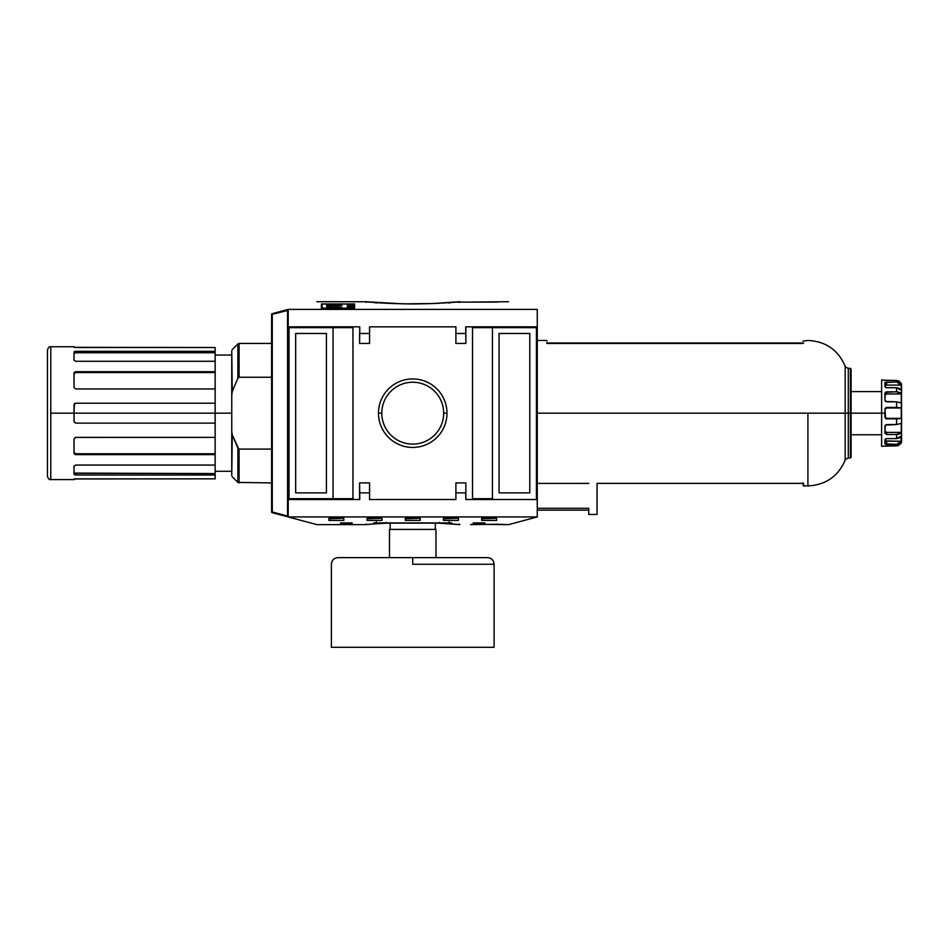 <?xml version="1.0" encoding="UTF-8"?>
<svg xmlns="http://www.w3.org/2000/svg" width="949" height="949" viewBox="0 0 949 949"><rect width="100%" height="100%" fill="white"/><g stroke="black" fill="none" stroke-linecap="round" stroke-linejoin="round"><path stroke-width="1.42" d="M412.732 557.632L487.454 557.632L338.022 557.632L412.732 557.632L412.732 564.264L494.097 564.264C493.694 560.242 491.487 558.024 487.454 557.632M331.379 647.289L494.097 647.289L494.097 564.264L494.097 647.289L331.379 647.289L331.379 564.264L331.379 647.289M435.982 529.4L435.982 557.632L435.982 529.4L389.493 529.4L435.982 529.4M389.493 557.632L389.493 529.4L389.493 557.632M435.318 529.4L435.318 522.911L435.318 529.4M390.158 529.4L390.158 522.911L390.158 529.4M359.6 492.875L359.6 482.911L369.564 482.911L359.6 482.911L369.564 482.911L369.564 499.518L455.9 499.518L455.9 482.911L465.864 482.911L455.9 482.911L465.864 482.911L465.864 499.518L465.864 482.911L465.864 499.518L465.698 492.875L455.9 492.875L465.864 492.875M449.126 523.101L446.398 522.911L449.126 523.101M379.066 522.911L376.35 523.101L379.066 522.911M449.28 522.911L449.363 523.741L459.767 524.619M376.16 523.741L365.579 524.631L376.112 523.741L376.195 522.911M470.514 524.631L497.442 524.251M465.864 333.479L455.9 333.479L465.698 333.479L465.864 326.836L465.864 343.443L465.698 326.836L465.864 343.443L455.9 343.443L465.864 343.443L455.9 343.443L455.9 326.836L369.564 326.836L369.564 343.443L359.6 343.443L369.564 343.443L359.6 343.443L359.766 326.836L353.787 326.836L352.957 327.666L352.957 498.688L333.04 498.688L333.04 327.666L332.233 326.836L353.787 326.836L352.957 327.666L333.04 327.666L352.957 327.666L352.957 498.688L353.787 499.518L332.233 499.518L333.04 498.688L333.04 327.666L288.199 327.666L289.03 326.836L289.03 499.518L288.199 499.518L288.199 516.944L537.264 516.944L508.581 524.631L496.446 524.228M465.864 343.443L455.9 343.443L455.9 326.836L369.564 326.836L369.564 343.443L359.6 343.443L359.766 326.836L289.03 326.836L332.233 326.836L333.04 327.666L288.199 327.666L289.03 326.836L288.199 326.836L288.199 498.688L289.03 498.688L289.03 499.518L288.199 498.688L288.199 326.836L289.03 326.836L289.03 498.688L333.04 498.688L288.199 498.688L288.199 499.518L332.233 499.518L333.04 498.688L352.957 498.688L353.787 499.518L289.03 499.518L288.199 498.688L288.199 516.944L537.264 516.944L508.581 524.631L471.712 524.228M365.579 524.631L316.895 524.631L288.199 516.944L316.895 524.631L365.579 524.631L376.112 523.741L373.716 523.741L373.716 522.911L385.341 522.911L376.195 523.741M376.112 523.741L376.207 523.113L373.716 523.741L373.716 522.911L451.748 522.911L451.748 523.741L451.748 522.911L451.748 523.741L449.363 523.741L449.268 523.113M375.709 523.741L375.674 522.911L375.709 523.741M385.436 523.148L386.373 522.448L385.436 523.148L451.748 522.911L451.748 523.741L449.755 523.741L449.79 522.911L449.363 523.741M440.028 523.148L439.09 522.448L440.028 523.148M295.673 492.875L295.673 333.479L326.397 333.479L326.397 492.875L295.673 492.875L295.673 333.479L326.397 333.479L326.397 492.875L295.673 492.875L326.397 492.875L326.397 333.479L295.673 333.479L295.673 492.875M238.733 449.019L232.244 434.844L231.758 431.107L231.758 475.579L231.758 395.235L232.244 391.498L237.902 378.212L239.077 377.251C239.077 332.957 239.077 332.957 239.077 377.251L271.604 377.251C271.604 332.957 271.604 332.957 271.604 377.251L271.604 314.356A0.664 0.664 0 0 1 272.09 313.716L287.369 309.623L287.547 310.264L287.369 309.623A0.664 0.664 0 0 1 288.199 310.264L287.547 310.264L287.547 516.078L288.199 516.078A0.664 0.664 0 0 1 287.369 516.719L288.199 516.078A0.664 0.664 0 0 1 287.369 516.719L272.09 512.626A0.664 0.664 0 0 1 271.604 511.986L271.604 482.911L237.902 482.424L237.902 448.142L232.244 434.844L231.758 431.107L231.758 350.762L231.758 395.235L232.244 391.498L237.902 378.212L239.077 377.251L271.604 377.251L272.09 512.626A0.664 0.664 0 0 1 271.604 511.986L272.434 511.345M287.713 515.437L287.369 516.719L287.547 516.078L272.268 511.986L272.268 314.356L288.199 310.264A0.664 0.664 0 0 0 287.369 309.623L271.604 314.356L271.604 511.986L271.604 314.356A0.664 0.664 0 0 1 272.09 313.716L272.268 314.356L287.547 310.264L287.547 516.078L272.268 511.986L272.268 314.356L271.604 314.356L271.604 343.443L239.077 343.443L239.077 377.251M74.33 453.242L74.022 452.471L75.671 453.788L215.15 453.788L215.15 454.63L75.671 454.63L74.022 453.314L74.022 438.936L75.671 437.382L215.15 437.382L215.15 372.554L75.671 372.554L74.022 373.87L75.327 372.577M74.33 473.314L215.15 473.563L215.15 454.63L75.671 454.63L74.022 452.471L75.671 453.788L215.15 453.788L215.15 437.382C215.15 481.653 215.15 481.653 215.15 437.382L215.15 423.135L75.671 423.135L74.022 421.475L74.022 404.867L75.671 403.206L215.15 403.206L215.15 388.971L75.671 388.971L74.022 387.417L74.022 373.04L75.671 371.711L215.15 371.711L215.15 372.554L75.671 372.554L75.671 371.711L215.15 371.711L215.15 352.779L75.671 352.779L74.022 353.408L75.671 352.779L74.022 353.408L75.671 352.779L75.671 351.32L215.15 351.32L215.15 352.779L75.671 352.779L75.671 351.32L215.15 351.32L215.15 347.512L75.671 347.512L74.022 346.753L50.771 346.753L50.771 413.171L50.771 353.396M74.188 478.972L215.15 478.842L215.15 475.022L75.671 475.022L74.022 474.393L74.022 466.089L75.671 465.057L215.15 465.057L215.15 437.382L75.327 437.418L74.022 438.936L74.022 453.314L75.137 454.559L75.671 453.788M74.058 473.088L215.15 473.563L215.15 475.022L75.671 475.022L74.022 474.393L74.022 466.089L75.671 465.057L215.15 465.057L215.15 478.842L75.137 478.854M231.758 413.171L215.15 413.171L215.15 423.135L75.671 423.135L74.058 421.854L74.022 413.171L50.771 413.171C46.501 413.171 46.501 413.171 50.771 413.171L50.771 479.589L74.022 479.589L75.671 478.842M74.188 351.676L75.671 351.32L74.022 351.96L74.022 360.252L74.022 351.96M74.188 372.459L75.671 371.711L74.722 372.791M74.188 404.144L75.671 403.206L215.15 403.206L215.15 423.135L215.15 413.171L74.022 413.171L74.39 403.823M74.058 372.732L74.022 387.417L75.671 388.971L215.15 388.971C215.15 344.689 215.15 344.689 215.15 388.971L215.15 361.284L75.671 361.284L74.022 360.252L75.671 361.284L215.15 361.284L215.15 347.512L74.081 347.334M74.022 347.275L75.327 347.5M47.45 370.003L47.45 406.528L47.45 370.003M271.604 377.251L271.604 449.091L239.077 449.091L237.902 448.142C237.902 493.041 237.902 493.041 237.902 448.142M497.584 302.09L455.295 302.126M288.199 309.398C326.409 299.16 326.409 299.16 288.199 309.398L288.199 326.836L288.199 309.398L537.264 309.398L288.199 309.398M537.264 309.398C499.055 299.16 499.055 299.16 537.264 309.398L537.264 326.836L536.434 327.666L492.436 327.666L492.436 498.688L493.266 499.518L465.864 499.518L471.677 499.518L472.507 498.688L472.507 327.666L471.677 326.836L493.231 326.836L492.436 327.666L492.436 498.688L472.507 498.688L472.507 327.666L492.436 327.666L472.507 327.666L471.677 326.836L536.434 326.836L537.264 327.666L536.434 327.666L536.434 499.518L537.264 498.688L536.434 499.518L537.264 498.688L537.264 516.944L537.264 499.518L493.266 499.518L536.434 499.518L536.434 327.666L492.436 327.666L493.231 326.836L536.434 326.836L537.264 327.666L537.264 498.688L537.264 327.666L536.434 326.836L537.264 327.666L536.434 327.666L536.434 326.836L537.264 327.666L537.264 309.398M321.414 303.965L321.414 308.271L354.618 308.271L354.618 303.965L321.414 303.965L354.618 303.965L354.618 308.271L321.414 308.271L322.162 307.298L321.414 308.271L321.414 303.965M449.268 303.229L449.363 302.601C474.927 300.086 450.751 303.644 412.744 303.953C374.677 303.644 350.561 300.086 376.112 302.601L376.207 303.229M508.581 301.711L470.514 302.055M369.564 492.875L359.766 492.875L369.564 492.875M420.205 520.432L405.259 520.432L405.259 518.273L420.205 518.273L420.205 520.432L405.259 520.432L405.259 518.273L420.205 518.273L405.259 518.783L420.205 518.273L420.205 520.432M496.588 520.432L481.641 520.432L481.641 518.273L496.588 518.273L496.588 520.432L481.641 520.432L481.641 518.273L496.588 518.273L481.641 518.783L496.588 518.273L496.588 520.432M458.391 520.432L443.456 520.432L443.456 518.273L458.391 518.273L458.391 520.432L443.456 520.432L443.456 518.273L458.391 518.273L443.456 518.783L458.391 518.273L458.391 520.432M382.02 520.432L367.073 520.432L367.073 518.273L382.02 518.273L382.02 520.432L367.073 520.432L367.073 518.273L382.02 518.273L367.073 518.783L382.02 518.273L382.02 520.432M343.823 520.432L328.888 520.432L328.888 518.273L343.823 518.273L343.823 520.432L328.888 520.432L328.888 518.273L343.823 518.273L328.888 518.783L343.823 518.273L343.823 520.432M484.963 523.741L473.337 523.741L473.337 522.911L484.963 522.911L484.963 523.741L484.963 522.911L484.963 523.741L473.337 523.741L473.337 522.911L484.963 522.911L484.963 523.741M352.126 523.741L340.513 523.741L340.513 522.911L352.126 522.911L352.126 523.741L352.126 522.911L352.126 523.741L340.513 523.741L340.513 522.911L352.126 522.911L352.126 523.741M353.787 524.631L345.483 524.536L353.787 524.631M353.787 499.518L359.6 499.518L359.6 482.911L359.766 499.518L353.787 499.518M359.766 333.479L369.564 333.479L359.766 333.479L359.766 326.836L359.766 333.479M465.864 326.836L471.677 326.836L465.864 326.836M378.473 413.171A34.259 34.259 0 0 1 412.732 378.924A34.259 34.259 0 0 1 446.991 413.171A34.259 34.259 0 0 1 412.732 447.43A34.259 34.259 0 0 1 378.473 413.171A34.259 34.259 0 0 1 412.732 378.924A34.259 34.259 0 0 1 446.991 413.171L443.669 413.171A30.937 30.937 0 0 0 412.732 382.233A30.937 30.937 0 0 0 381.795 413.171A30.937 30.937 0 0 0 412.732 444.108A30.937 30.937 0 0 0 443.669 413.171A30.937 30.937 0 0 0 412.732 382.233A30.937 30.937 0 0 0 381.795 413.171L378.473 413.171A34.259 34.259 0 0 0 412.732 447.43A34.259 34.259 0 0 0 446.991 413.171M529.791 333.479L529.791 492.875L499.079 492.875L499.079 333.479L529.791 333.479L529.791 492.875L499.079 492.875L499.079 333.479L529.791 333.479L499.079 333.479L499.079 492.875L529.791 492.875L529.791 333.479M588.736 483.409L537.264 483.409L588.736 483.397M803.589 483.349L802.925 482.875C802.925 486.018 802.925 486.018 802.925 482.875L803.589 483.349C803.589 486.73 803.589 486.73 803.589 483.349L597.04 483.349L597.04 514.453L597.04 483.349L803.589 483.349L803.589 485.9L802.925 485.236M588.736 514.453L597.04 514.453L588.736 514.453L588.736 508.284L588.736 514.453M537.264 508.284L588.736 508.284C588.736 510.752 588.736 510.752 588.736 508.284L537.264 508.284M546.565 343.004L547.229 343.467C547.229 340.335 547.229 340.335 547.229 343.467L802.925 343.467C802.925 340.335 802.925 340.335 802.925 343.467L803.589 343.004C803.589 339.612 803.589 339.612 803.589 343.004C803.589 339.612 803.589 339.612 803.589 343.004L546.565 343.004C546.565 339.623 546.565 339.623 546.565 343.004M885.109 446.03L881.621 446.386L881.621 413.171L851.075 413.171L851.075 457.335L851.075 369.007L850.411 457.999L850.411 413.171L848.287 413.171L848.287 457.999L848.287 368.342L848.287 413.171L845.179 413.171L845.179 366.195L845.179 413.171L807.907 413.171L807.907 485.9L807.907 413.171L537.264 413.171M898.727 407.489L901.265 407.987L901.265 418.367L886.603 418.936L884.942 417.299L884.942 413.171L881.621 413.171L881.621 379.968L885.014 380.288M884.99 446.077L886.141 445.888M884.942 446.125L896.568 445.876L901.265 443.064L901.55 441.404M900.471 442.602L901.265 441.261L899.201 443.669L896.568 444.381L884.942 443.776L884.942 439.648L886.603 438.616L896.568 438.616L901.265 436.066L901.265 441.261L896.568 444.381L896.568 445.876L898.217 445.603L900.791 443.574M900.625 433.171L897.647 434.44L886.603 434.523L884.942 433.219L884.942 426.077L886.603 424.535L896.568 424.535L901.265 423.396L901.265 432.388L896.568 434.523L896.568 438.616L899.676 437.774M901.55 413.171L901.55 441.404L901.55 384.95L901.265 418.367L896.568 418.936L896.568 424.535L901.265 423.396L901.265 432.388L886.603 432.388L901.265 432.388L899.676 433.812L900.791 433.017M885.251 431.842L886.603 432.388L884.942 431.083L886.603 432.388L886.603 434.523L884.942 433.219L885.31 425.116L896.568 424.535L896.568 418.936L885.571 418.58L884.942 409.055L886.603 407.406L896.568 407.406L896.568 401.818L886.603 401.818L884.942 400.264L884.942 393.123L886.603 391.83L896.568 391.83L901.265 393.965L901.265 402.957L896.568 401.818L885.571 401.474L884.942 400.264L885.31 392.305L896.568 391.83L896.568 387.738L886.603 387.738L884.942 386.694L884.942 382.577L896.568 381.973L901.265 385.092L901.265 390.276L896.568 387.738L886.058 387.678L884.942 386.694L885.037 382.364L896.568 381.973L896.568 380.466L884.942 380.229M885.109 408.331L886.603 407.406L901.265 407.987L886.603 407.987L884.942 409.624L886.236 408.023L884.942 409.624M885.251 417.667L884.942 416.718L886.603 418.367L901.265 418.367L886.603 418.367L884.99 417.086M885.642 408.284L886.603 407.406L901.265 407.987L901.265 413.171M885.109 440.917L901.265 441.261L900.791 436.825M884.942 443.064L884.942 439.648L885.725 441.166L901.265 441.261L900.625 442.412M898.727 392.139L896.568 391.83L899.676 392.53L901.265 393.965L886.603 393.965L884.942 395.258L886.236 393.989M901.076 383.289L896.568 380.466L886.236 380.466M897.647 380.585L896.568 380.466L896.568 381.973L899.676 382.993L901.265 385.092L886.603 385.092L884.942 385.697L884.942 386.694L886.058 385.116L884.99 385.555L884.942 386.694M885.642 394.203L886.603 393.965L886.603 391.83L886.603 393.965L901.265 393.965L901.265 402.957L896.568 401.818L896.568 407.406L897.647 407.429M353.87 307.298L354.618 308.271L353.87 307.298M322.162 308.271L353.87 308.14L353.87 304.036L322.162 304.036L322.162 308.271M353.87 308.271L322.162 308.14L322.162 304.036L353.87 304.036L353.87 308.271M351.972 305.08L347.192 304.712L351.972 305.08M349.517 306.313L352.601 306.408L349.517 306.313M352.601 307.286L350.074 307.393L352.601 307.927L347.192 307.927L349.446 307.82L347.192 307.286L352.601 307.286L347.192 307.286L349.446 307.927L352.601 307.927L350.074 307.82L352.601 307.286M338.947 304.427L335.329 304.617C329.837 304.261 326.919 304.463 326.598 305.222L326.598 306.064L332.826 306.064L332.826 307.191L326.598 307.571L341.901 307.571L334.807 307.191L334.807 306.064L341.901 305.744L329.066 305.744L329.066 305.092L341.901 304.427L329.066 305.092L329.066 305.744L341.901 305.744L334.807 306.064L334.807 307.191L341.901 307.571L326.598 307.571L332.826 307.191L332.826 306.064L326.598 306.064L326.598 305.222C326.919 304.463 329.837 304.261 335.329 304.617L338.947 304.427M350.988 306.693L352.601 307.203L347.192 306.907L352.601 306.515L347.192 306.8L352.601 307.203L350.988 306.693M347.192 305.293L352.601 305.803L347.192 305.293M352.601 304.119L347.192 304.605L352.601 304.119M349.588 304.605L348.686 304.238M350.359 307.073L347.761 306.847L350.359 307.073M900.625 443.812L897.932 445.686M898.217 434.334L899.676 433.812M412.732 564.264L494.097 564.264M50.771 413.171L50.771 472.946M459.885 524.631L449.316 523.741M885.037 409.078L886.236 408.023M851.075 391.593L881.621 391.593L881.621 434.761L851.075 434.761M884.942 442.851L885.203 444.108L886.603 444.381L886.603 441.261L886.603 444.381L896.568 444.381L896.568 445.876L886.058 445.888M884.942 439.648L884.942 440.644L885.037 439.316L886.236 438.64L896.568 438.616L896.568 434.523L886.603 434.523L886.603 432.388M807.907 413.171L807.907 485.9L807.907 413.171M803.589 485.9L807.907 485.9C825.654 485.034 838.086 476.445 845.179 460.146C844.61 459.814 845.654 459.091 848.287 457.999L850.411 457.999L850.411 368.342L850.411 413.171L850.411 368.342L851.075 369.007M884.942 413.171L884.99 408.687M900.447 393.028L896.568 391.83L896.568 387.738L899.201 388.307L901.265 390.276L901.265 385.092L886.603 385.092L886.603 381.973L886.236 385.104M897.932 380.656L901.265 383.74L899.201 381.213M886.058 432.317L884.99 431.38M884.99 440.787L886.603 441.261L884.942 440.644M492.436 498.688L493.266 499.518L471.677 499.518L472.507 498.688L492.436 498.688M359.6 482.911L369.564 482.911L369.564 499.518L455.9 499.518L455.9 482.911L465.864 482.911M359.6 343.443L359.6 333.479M381.795 413.171A30.937 30.937 0 0 0 412.732 444.108A30.937 30.937 0 0 0 443.669 413.171M373.716 523.741L373.716 522.911L373.716 523.741M473.337 523.741L473.337 522.911L473.337 523.741M340.513 523.741L340.513 522.911L340.513 523.741M287.369 516.719L272.09 512.626L272.268 511.986M271.604 449.091C271.604 493.397 271.604 493.397 271.604 449.091L239.077 449.091C239.077 493.397 239.077 493.397 239.077 449.091L239.077 482.911M232.244 391.498L232.244 391.498C232.244 336.919 232.244 336.919 232.244 391.498L231.758 350.762M74.805 403.455L75.671 403.206M75.137 453.717L74.058 452.78M74.022 353.408L75.327 352.791M75.671 473.563L75.671 475.022L75.671 473.563M239.077 343.443L237.902 343.929L237.902 378.212L237.902 343.929L232.244 349.588M232.244 434.844C232.244 489.435 232.244 489.435 232.244 434.844L231.758 475.579M326.598 306.064L326.598 305.222M845.179 460.146L845.179 366.195C844.61 366.539 845.654 367.251 848.287 368.342L848.287 457.999M331.379 564.264C331.77 560.242 333.989 558.024 338.022 557.632M376.29 521.843L376.362 523.504M459.221 523.967L459.826 524.631L435.318 522.911M390.158 522.911L373.016 523.99M370.181 524.216L367.524 524.453M366.077 524.595L366.243 523.967M449.102 523.504L449.185 521.855M385.472 523.148L440.004 523.148M231.758 471.285L215.15 471.285M237.902 482.424L232.244 476.754M231.758 355.056L215.15 355.056M47.45 476.268L47.45 413.171L47.45 476.268C48.257 478.842 49.36 479.957 50.771 479.589M50.771 346.753C49.36 346.397 48.257 347.5 47.45 350.074L47.45 413.171M316.895 301.711L365.994 301.746M453.942 302.245L449.316 302.601M366.492 301.794L367.714 301.912M370.537 302.162L376.16 302.601M459.221 302.375L459.826 301.711L433.029 303.538L403.301 303.858L365.638 301.711L366.243 302.375M385.472 303.205L409.363 303.941M414.037 303.953L429.173 303.68M434.512 303.478L438.236 303.3M845.179 366.195C838.086 349.896 825.654 341.32 807.907 340.454L802.925 341.118M537.264 340.454L546.565 340.454L547.229 341.118M803.412 483.373L597.04 483.373M537.264 510.135L588.736 510.135M803.412 342.98L546.731 342.98M850.411 457.999L851.075 457.335M901.265 383.289L901.55 384.95M850.411 368.342L848.287 368.342"/></g></svg>
